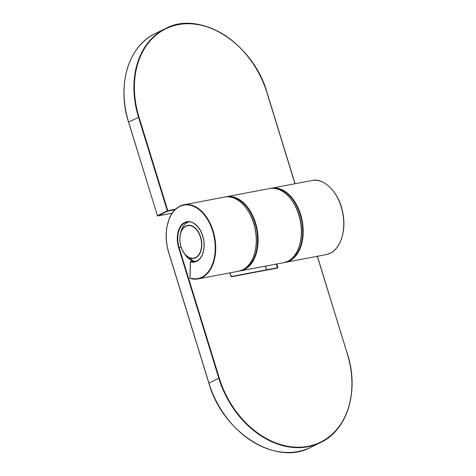 <?xml version="1.0" encoding="UTF-8"?>
<svg xmlns="http://www.w3.org/2000/svg" width="476" height="476" viewBox="0 0 476 476"><rect width="100%" height="100%" fill="white"/><g stroke="black" fill="none" stroke-linecap="round" stroke-linejoin="round"><path stroke-width="0.71" d="M179.993 206.078A37.735 24.139 79.3 0 1 183.974 204.757A37.735 24.139 79.3 0 1 214.016 234.15A37.735 24.139 79.3 0 1 201.991 277.579A37.735 24.139 79.3 0 1 198.016 278.906A37.735 24.139 79.3 0 1 190.287 278.46L190.031 278.055M193.167 260.991L190.448 261.842L190.031 278.168A37.384 23.919 -100.7 0 0 201.622 277.294A37.384 23.919 -100.7 0 0 212.683 231.175A37.384 23.919 -100.7 0 0 179.833 206.465A37.384 23.919 -100.7 0 0 168.778 252.583L208.928 383.109L218.823 378.283L178.673 247.758A20.533 13.138 79.3 0 1 184.742 222.429A20.533 13.138 79.3 0 1 202.788 236.001A20.533 13.138 79.3 0 1 196.713 261.336A20.533 13.138 79.3 0 1 190.448 261.842L190.43 261.735M276.746 263.996L277.966 267.958L277.395 267.774L276.258 264.085M231.58 276.74L230.848 276.175A0.702 0.53 64 0 0 231.58 276.74L277.966 267.958L231.348 276.496M292.52 201.425A37.384 23.919 79.3 0 1 300.267 242.32M287.659 261.348L283.625 262.692A37.735 24.139 -100.7 0 0 287.605 261.366A37.735 24.139 -100.7 0 0 299.63 217.943A37.735 24.139 -100.7 0 0 269.589 188.544C281.167 185.343 297.202 200.503 300.57 221.756C304.045 239.666 297.458 257.224 287.659 261.348A37.384 23.919 -100.7 0 0 289.093 260.729A37.384 23.919 -100.7 0 0 301.463 219.692A37.384 23.919 -100.7 0 0 273.837 188.323M242.599 269.88L238.565 271.225A37.735 24.139 -100.7 0 0 242.546 269.898A37.735 24.139 -100.7 0 0 254.571 226.475A37.735 24.139 -100.7 0 0 224.529 197.076C236.108 193.875 252.143 209.035 255.511 230.289C258.986 248.198 252.399 265.757 242.599 269.88A37.384 23.919 -100.7 0 0 244.033 269.267A37.384 23.919 -100.7 0 0 256.403 228.224A37.384 23.919 -100.7 0 0 228.778 196.856M225.463 196.927A37.735 24.139 79.3 0 1 226.38 196.725A37.735 24.139 79.3 0 1 256.427 226.124A37.735 24.139 79.3 0 1 244.402 269.547A37.735 24.139 79.3 0 1 240.422 270.874L283.625 262.692M294.971 183.736L267.012 92.844A84.77 64.177 64 0 0 178.292 24.657A84.77 64.177 64 0 0 138.986 117.084L167.784 210.695L175.436 209.25M295.096 183.712L267.137 92.838L295.013 183.73M128.639 122.118L128.556 122.112C116.477 84.728 128.764 45.589 155.593 33.38A85.121 64.444 64 0 0 128.621 122.058L157.419 215.67L167.314 210.844L138.516 117.239A85.121 64.444 -116 0 1 165.487 28.56A85.121 64.444 -116 0 1 267.054 92.838M157.443 215.729L128.556 122.112L138.986 117.084M174.906 209.761L167.683 211.13L157.788 215.955L172.074 213.248L157.58 215.896M167.784 210.695L167.683 211.13L167.314 210.844L167.784 210.695M157.788 215.955L157.354 215.723A0.351 0.351 0 0 0 157.752 215.967L157.788 215.955M155.593 33.38L165.487 28.56C199.664 9.734 253.22 42.983 267.137 92.838L267.012 92.844M311.994 180.511L270.517 188.395A37.735 24.139 79.3 0 1 271.439 188.193A37.735 24.139 79.3 0 1 301.486 217.591A37.735 24.139 79.3 0 1 289.462 261.015A37.735 24.139 79.3 0 1 285.481 262.341A37.735 24.139 79.3 0 1 284.553 262.484L326.036 254.66A37.735 24.139 -100.7 0 0 330.011 253.333A37.735 24.139 -100.7 0 0 342.042 209.91A37.735 24.139 -100.7 0 0 311.994 180.511C323.579 177.316 339.614 192.471 342.982 213.724C346.457 231.633 339.864 249.192 330.064 253.315L326.036 254.66M247.46 209.958A37.384 23.919 79.3 0 1 255.207 250.852M334.931 193.393A37.384 23.919 79.3 0 1 342.672 234.287M190.608 261.461L190.715 261.455A20.182 12.911 -100.7 0 0 194.749 261.657L196.826 260.967C199.093 259.955 200.985 257.7 202.508 254.208C204.174 249.971 204.525 245.063 203.561 239.487C200.503 225.19 191.435 220.519 187.241 222A20.182 12.911 -100.7 0 0 185.11 222.708A20.182 12.911 -100.7 0 0 179.143 247.609L181.136 247.228M194.749 261.657A20.182 12.911 -100.7 0 0 196.784 260.997M230.848 276.175L229.831 272.879M178.673 247.758L179.143 247.609L219.293 378.128A84.77 64.177 64 0 0 308.014 446.315A84.77 64.177 64 0 0 347.319 353.888L317.302 256.314M317.343 256.308L347.361 353.882M265.507 266.126L266.637 269.809M229.872 272.873L230.89 276.169M208.988 383.156L208.928 383.109A85.121 64.444 64 0 0 310.513 447.44L320.407 442.62A85.121 64.444 -116 0 1 218.823 378.283L219.293 378.128M347.379 353.936A85.121 64.444 -116 0 1 320.407 442.62C347.236 430.411 359.523 391.272 347.444 353.888L347.379 353.936M347.319 353.888L317.421 256.29M188.764 221.858A20.081 12.846 -100.7 0 0 187.449 222.369A20.081 12.846 -100.7 0 0 180.725 232.449L180.297 234.394C179.107 240.927 180.261 247.014 183.76 252.661A16.773 10.734 79.3 0 1 180.297 234.394A16.773 10.734 79.3 0 1 185.92 225.969A16.773 10.734 79.3 0 1 200.658 237.06A16.773 10.734 79.3 0 1 195.695 257.76A16.773 10.734 79.3 0 1 183.76 252.661L184.866 254.315L193.185 260.991L195.963 261.33A20.182 12.911 79.3 0 1 192.548 260.765M185.515 223.637A20.182 12.911 79.3 0 1 187.508 222.286M184.866 254.315A20.081 12.846 -100.7 0 0 196.219 261.235M185.914 226.219A16.529 10.573 -100.7 0 0 181.023 246.61A16.529 10.573 -100.7 0 0 195.547 257.54A16.529 10.573 -100.7 0 0 200.432 237.149A16.529 10.573 -100.7 0 0 185.914 226.219M187.609 222.238A20.182 12.911 79.3 0 1 188.496 221.864L185.473 223.637C182.153 226.713 180.981 230.908 180.725 232.449M269.589 188.544L225.457 196.927M239.487 271.022L240.422 270.874M224.529 197.076L183.974 204.757L179.946 206.096L176.477 208.333C173.532 210.725 171.122 214.146 169.248 218.591L166.796 227.391C165.493 235.632 166.13 244.045 168.706 252.637L208.863 383.156C222.786 433.023 276.342 466.26 310.513 447.44M238.565 271.225L198.016 278.906L190.198 278.46A0.351 0.351 0 0 1 189.942 278.109L190.364 261.782A0.351 0.351 0 0 1 190.65 261.449L193.131 260.979M277.431 267.762L231.312 276.496L229.956 272.855M265.424 266.138L266.56 269.821"/></g></svg>
